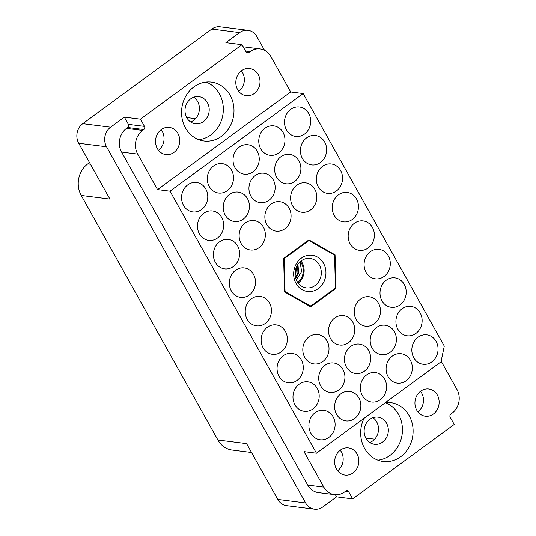 <?xml version="1.0" encoding="UTF-8"?>
<svg xmlns="http://www.w3.org/2000/svg" width="536" height="536" viewBox="0 0 536 536"><rect width="100%" height="100%" fill="white"/><g stroke="black" fill="none" stroke-linecap="round" stroke-linejoin="round"><path stroke-width="0.8" d="M364.058 418.294A29.661 26.163 97.2 0 0 383.166 461.476A29.661 26.163 97.2 0 0 400.68 456.732A29.661 26.163 97.2 0 0 412.559 425.095A29.661 26.163 97.2 0 0 390.61 402.616A29.661 26.163 97.2 0 0 385.545 402.536M377.913 460.169A29.661 26.163 97.2 0 0 390.02 455.379A29.661 26.163 97.2 0 0 402.322 426.87A29.661 26.163 97.2 0 0 385.397 402.643M193.972 86.866A29.661 26.163 97.2 0 0 182.099 118.503A29.661 26.163 97.2 0 0 204.042 140.975A29.661 26.163 97.2 0 0 221.562 136.231A29.661 26.163 97.2 0 0 233.441 104.594A29.661 26.163 97.2 0 0 211.492 82.122A29.661 26.163 97.2 0 0 193.972 86.866M198.796 139.675A29.661 26.163 97.2 0 0 210.903 134.884A29.661 26.163 97.2 0 0 223.197 106.255A29.661 26.163 97.2 0 0 206.079 82.075M161.256 129.598A13.688 12.073 97.2 0 0 155.775 144.197A13.688 12.073 97.2 0 0 165.905 154.576A13.688 12.073 97.2 0 0 173.992 152.385A13.688 12.073 97.2 0 0 179.473 137.779A13.688 12.073 97.2 0 0 169.343 127.407A13.688 12.073 97.2 0 0 161.256 129.598M241.548 70.712A13.688 12.073 97.2 0 0 236.068 85.318A13.688 12.073 97.2 0 0 246.198 95.689A13.688 12.073 97.2 0 0 254.278 93.499A13.688 12.073 97.2 0 0 259.766 78.899A13.688 12.073 97.2 0 0 249.635 68.528A13.688 12.073 97.2 0 0 241.548 70.712M353.11 472.879A13.688 12.073 -82.8 0 1 345.023 475.07A13.688 12.073 -82.8 0 1 334.893 464.699A13.688 12.073 -82.8 0 1 340.373 450.099A13.688 12.073 -82.8 0 1 348.46 447.908A13.688 12.073 -82.8 0 1 358.591 458.28A13.688 12.073 -82.8 0 1 353.11 472.879M433.403 414A13.688 12.073 -82.8 0 1 425.316 416.184A13.688 12.073 -82.8 0 1 415.186 405.812A13.688 12.073 -82.8 0 1 420.666 391.213A13.688 12.073 -82.8 0 1 428.753 389.022A13.688 12.073 -82.8 0 1 438.883 399.394A13.688 12.073 -82.8 0 1 433.403 414M290.706 109.371A14.834 13.085 97.2 0 0 284.77 125.183A14.834 13.085 97.2 0 0 295.745 136.425A14.834 13.085 97.2 0 0 304.502 134.054A14.834 13.085 97.2 0 0 310.438 118.235A14.834 13.085 97.2 0 0 299.463 106.992A14.834 13.085 97.2 0 0 290.706 109.371M264.972 128.238A14.834 13.085 97.2 0 0 259.035 144.057A14.834 13.085 97.2 0 0 270.01 155.299A14.834 13.085 97.2 0 0 278.767 152.921A14.834 13.085 97.2 0 0 284.703 137.109A14.834 13.085 97.2 0 0 273.728 125.866A14.834 13.085 97.2 0 0 264.972 128.238M239.237 147.112A14.834 13.085 97.2 0 0 233.301 162.931A14.834 13.085 97.2 0 0 244.275 174.167A14.834 13.085 97.2 0 0 253.032 171.795A14.834 13.085 97.2 0 0 258.968 155.976A14.834 13.085 97.2 0 0 247.994 144.74A14.834 13.085 97.2 0 0 239.237 147.112M213.502 165.986A14.834 13.085 97.2 0 0 207.566 181.805A14.834 13.085 97.2 0 0 218.541 193.04A14.834 13.085 97.2 0 0 227.298 190.669A14.834 13.085 97.2 0 0 233.234 174.85A14.834 13.085 97.2 0 0 222.259 163.614A14.834 13.085 97.2 0 0 213.502 165.986M418.047 337.211A14.834 13.085 97.2 0 0 412.104 353.03A14.834 13.085 97.2 0 0 423.078 364.266A14.834 13.085 97.2 0 0 431.835 361.894A14.834 13.085 97.2 0 0 437.778 346.075A14.834 13.085 97.2 0 0 426.803 334.839A14.834 13.085 97.2 0 0 418.047 337.211M402.127 308.729A14.834 13.085 97.2 0 0 396.191 324.548A14.834 13.085 97.2 0 0 407.159 335.784A14.834 13.085 97.2 0 0 415.923 333.412A14.834 13.085 97.2 0 0 421.859 317.593A14.834 13.085 97.2 0 0 410.884 306.358A14.834 13.085 97.2 0 0 402.127 308.729M386.208 280.248A14.834 13.085 97.2 0 0 380.272 296.066A14.834 13.085 97.2 0 0 391.247 307.302A14.834 13.085 97.2 0 0 400.003 304.93A14.834 13.085 97.2 0 0 405.94 289.112A14.834 13.085 97.2 0 0 394.972 277.876A14.834 13.085 97.2 0 0 386.208 280.248M370.289 251.766A14.834 13.085 97.2 0 0 364.353 267.585A14.834 13.085 97.2 0 0 375.327 278.827A14.834 13.085 97.2 0 0 384.084 276.455A14.834 13.085 97.2 0 0 390.027 260.637A14.834 13.085 97.2 0 0 379.053 249.394A14.834 13.085 97.2 0 0 370.289 251.766M354.376 223.291A14.834 13.085 97.2 0 0 348.433 239.11A14.834 13.085 97.2 0 0 359.408 250.345A14.834 13.085 97.2 0 0 368.172 247.974A14.834 13.085 97.2 0 0 374.108 232.155A14.834 13.085 97.2 0 0 363.133 220.919A14.834 13.085 97.2 0 0 354.376 223.291M338.457 194.809A14.834 13.085 97.2 0 0 332.521 210.628A14.834 13.085 97.2 0 0 343.496 221.864A14.834 13.085 97.2 0 0 352.252 219.492A14.834 13.085 97.2 0 0 358.189 203.673A14.834 13.085 97.2 0 0 347.214 192.437A14.834 13.085 97.2 0 0 338.457 194.809M322.538 166.328A14.834 13.085 97.2 0 0 316.602 182.146A14.834 13.085 97.2 0 0 327.576 193.382A14.834 13.085 97.2 0 0 336.333 191.01A14.834 13.085 97.2 0 0 342.276 175.192A14.834 13.085 97.2 0 0 331.302 163.956A14.834 13.085 97.2 0 0 322.538 166.328M306.625 137.846A14.834 13.085 97.2 0 0 300.683 153.665A14.834 13.085 97.2 0 0 311.657 164.9A14.834 13.085 97.2 0 0 320.421 162.529A14.834 13.085 97.2 0 0 326.357 146.71A14.834 13.085 97.2 0 0 315.382 135.474A14.834 13.085 97.2 0 0 306.625 137.846M392.312 356.085A14.834 13.085 97.2 0 0 386.369 371.904A14.834 13.085 97.2 0 0 397.344 383.14A14.834 13.085 97.2 0 0 406.1 380.768A14.834 13.085 97.2 0 0 412.043 364.949A14.834 13.085 97.2 0 0 401.069 353.713A14.834 13.085 97.2 0 0 392.312 356.085M376.393 327.603A14.834 13.085 97.2 0 0 370.456 343.422A14.834 13.085 97.2 0 0 381.424 354.658A14.834 13.085 97.2 0 0 390.188 352.286A14.834 13.085 97.2 0 0 396.124 336.467A14.834 13.085 97.2 0 0 385.15 325.231A14.834 13.085 97.2 0 0 376.393 327.603M360.473 299.122A14.834 13.085 97.2 0 0 354.537 314.94A14.834 13.085 97.2 0 0 365.512 326.176A14.834 13.085 97.2 0 0 374.269 323.804A14.834 13.085 97.2 0 0 380.205 307.986A14.834 13.085 97.2 0 0 369.237 296.75A14.834 13.085 97.2 0 0 360.473 299.122M296.803 185.201A14.834 13.085 97.2 0 0 290.867 201.02A14.834 13.085 97.2 0 0 301.842 212.256A14.834 13.085 97.2 0 0 310.599 209.884A14.834 13.085 97.2 0 0 316.541 194.065A14.834 13.085 97.2 0 0 305.567 182.83A14.834 13.085 97.2 0 0 296.803 185.201M280.891 156.72A14.834 13.085 97.2 0 0 274.948 172.538A14.834 13.085 97.2 0 0 285.923 183.774A14.834 13.085 97.2 0 0 294.686 181.403A14.834 13.085 97.2 0 0 300.622 165.584A14.834 13.085 97.2 0 0 289.648 154.348A14.834 13.085 97.2 0 0 280.891 156.72M366.577 374.959A14.834 13.085 97.2 0 0 360.634 390.771A14.834 13.085 97.2 0 0 371.609 402.013A14.834 13.085 97.2 0 0 380.366 399.642A14.834 13.085 97.2 0 0 386.309 383.823A14.834 13.085 97.2 0 0 375.334 372.58A14.834 13.085 97.2 0 0 366.577 374.959M350.658 346.477A14.834 13.085 97.2 0 0 344.722 362.296A14.834 13.085 97.2 0 0 355.69 373.532A14.834 13.085 97.2 0 0 364.453 371.16A14.834 13.085 97.2 0 0 370.389 355.341A14.834 13.085 97.2 0 0 359.415 344.105A14.834 13.085 97.2 0 0 350.658 346.477M334.739 317.995A14.834 13.085 97.2 0 0 328.803 333.814A14.834 13.085 97.2 0 0 339.777 345.05A14.834 13.085 97.2 0 0 348.534 342.678A14.834 13.085 97.2 0 0 354.47 326.86A14.834 13.085 97.2 0 0 343.502 315.624A14.834 13.085 97.2 0 0 334.739 317.995M271.069 204.075A14.834 13.085 97.2 0 0 265.132 219.894A14.834 13.085 97.2 0 0 276.107 231.13A14.834 13.085 97.2 0 0 284.864 228.758A14.834 13.085 97.2 0 0 290.807 212.939A14.834 13.085 97.2 0 0 279.832 201.704A14.834 13.085 97.2 0 0 271.069 204.075M255.156 175.594A14.834 13.085 97.2 0 0 249.213 191.412A14.834 13.085 97.2 0 0 260.188 202.648A14.834 13.085 97.2 0 0 268.951 200.276A14.834 13.085 97.2 0 0 274.888 184.458A14.834 13.085 97.2 0 0 263.913 173.222A14.834 13.085 97.2 0 0 255.156 175.594M340.842 393.826A14.834 13.085 97.2 0 0 334.9 409.645A14.834 13.085 97.2 0 0 345.874 420.887A14.834 13.085 97.2 0 0 354.638 418.509A14.834 13.085 97.2 0 0 360.574 402.697A14.834 13.085 97.2 0 0 349.599 391.454A14.834 13.085 97.2 0 0 340.842 393.826M324.923 365.351A14.834 13.085 97.2 0 0 318.987 381.17A14.834 13.085 97.2 0 0 329.955 392.406A14.834 13.085 97.2 0 0 338.719 390.034A14.834 13.085 97.2 0 0 344.655 374.215A14.834 13.085 97.2 0 0 333.68 362.979A14.834 13.085 97.2 0 0 324.923 365.351M309.004 336.869A14.834 13.085 97.2 0 0 303.068 352.688A14.834 13.085 97.2 0 0 314.042 363.924A14.834 13.085 97.2 0 0 322.799 361.552A14.834 13.085 97.2 0 0 328.736 345.733A14.834 13.085 97.2 0 0 317.768 334.498A14.834 13.085 97.2 0 0 309.004 336.869M245.334 222.949A14.834 13.085 97.2 0 0 239.398 238.768A14.834 13.085 97.2 0 0 250.372 250.004A14.834 13.085 97.2 0 0 259.129 247.632A14.834 13.085 97.2 0 0 265.072 231.813A14.834 13.085 97.2 0 0 254.098 220.577A14.834 13.085 97.2 0 0 245.334 222.949M229.421 194.468A14.834 13.085 97.2 0 0 223.479 210.286A14.834 13.085 97.2 0 0 234.453 221.522A14.834 13.085 97.2 0 0 243.217 219.15A14.834 13.085 97.2 0 0 249.153 203.332A14.834 13.085 97.2 0 0 238.178 192.096A14.834 13.085 97.2 0 0 229.421 194.468M315.108 412.7A14.834 13.085 97.2 0 0 309.165 428.519A14.834 13.085 97.2 0 0 320.139 439.755A14.834 13.085 97.2 0 0 328.903 437.383A14.834 13.085 97.2 0 0 334.839 421.564A14.834 13.085 97.2 0 0 323.865 410.328A14.834 13.085 97.2 0 0 315.108 412.7M299.189 384.218A14.834 13.085 97.2 0 0 293.252 400.037A14.834 13.085 97.2 0 0 304.22 411.28A14.834 13.085 97.2 0 0 312.984 408.901A14.834 13.085 97.2 0 0 318.92 393.089A14.834 13.085 97.2 0 0 307.945 381.846A14.834 13.085 97.2 0 0 299.189 384.218M283.269 355.743A14.834 13.085 97.2 0 0 277.333 371.562A14.834 13.085 97.2 0 0 288.308 382.798A14.834 13.085 97.2 0 0 297.065 380.426A14.834 13.085 97.2 0 0 303.001 364.607A14.834 13.085 97.2 0 0 292.033 353.371A14.834 13.085 97.2 0 0 283.269 355.743M267.357 327.262A14.834 13.085 97.2 0 0 261.414 343.08A14.834 13.085 97.2 0 0 272.389 354.316A14.834 13.085 97.2 0 0 281.145 351.944A14.834 13.085 97.2 0 0 287.088 336.126A14.834 13.085 97.2 0 0 276.114 324.89A14.834 13.085 97.2 0 0 267.357 327.262M251.438 298.78A14.834 13.085 97.2 0 0 245.501 314.599A14.834 13.085 97.2 0 0 256.469 325.834A14.834 13.085 97.2 0 0 265.233 323.463A14.834 13.085 97.2 0 0 271.169 307.644A14.834 13.085 97.2 0 0 260.195 296.408A14.834 13.085 97.2 0 0 251.438 298.78M235.518 270.298A14.834 13.085 97.2 0 0 229.582 286.117A14.834 13.085 97.2 0 0 240.557 297.353A14.834 13.085 97.2 0 0 249.314 294.981A14.834 13.085 97.2 0 0 255.25 279.162A14.834 13.085 97.2 0 0 244.282 267.926A14.834 13.085 97.2 0 0 235.518 270.298M219.599 241.823A14.834 13.085 97.2 0 0 213.663 257.635A14.834 13.085 97.2 0 0 224.638 268.878A14.834 13.085 97.2 0 0 233.395 266.506A14.834 13.085 97.2 0 0 239.337 250.687A14.834 13.085 97.2 0 0 228.363 239.445A14.834 13.085 97.2 0 0 219.599 241.823M203.687 213.341A14.834 13.085 97.2 0 0 197.744 229.16A14.834 13.085 97.2 0 0 208.718 240.396A14.834 13.085 97.2 0 0 217.482 238.024A14.834 13.085 97.2 0 0 223.418 222.206A14.834 13.085 97.2 0 0 212.444 210.97A14.834 13.085 97.2 0 0 203.687 213.341M187.768 184.86A14.834 13.085 97.2 0 0 181.831 200.678A14.834 13.085 97.2 0 0 192.806 211.914A14.834 13.085 97.2 0 0 201.563 209.543A14.834 13.085 97.2 0 0 207.499 193.724A14.834 13.085 97.2 0 0 196.524 182.488A14.834 13.085 97.2 0 0 187.768 184.86M190.635 121.974A13.688 12.073 97.2 0 0 193.664 120.352A13.688 12.073 97.2 0 0 193.771 97.19M203.472 121.592A13.688 12.073 -82.8 0 1 195.385 123.783A13.688 12.073 -82.8 0 1 185.255 113.411A13.688 12.073 -82.8 0 1 190.742 98.805A13.688 12.073 -82.8 0 1 198.823 96.621A13.688 12.073 -82.8 0 1 208.953 106.992A13.688 12.073 -82.8 0 1 203.472 121.592M372.888 417.685A13.688 12.073 -82.8 0 1 372.781 440.847A13.688 12.073 -82.8 0 1 369.753 442.468M382.59 442.093A13.688 12.073 -82.8 0 1 374.51 444.277A13.688 12.073 -82.8 0 1 364.38 433.905A13.688 12.073 -82.8 0 1 369.86 419.306A13.688 12.073 -82.8 0 1 377.947 417.115A13.688 12.073 -82.8 0 1 388.077 427.487A13.688 12.073 -82.8 0 1 382.59 442.093M211.794 29.065L239.625 32.582A14.144 12.482 -82.8 0 1 247.98 30.324L220.149 26.8A14.144 12.482 97.2 0 0 211.794 29.065L82.779 123.682A14.144 12.482 97.2 0 0 78.718 143.253L109.92 199.07L81.238 195.446L217.911 439.996A22.82 20.127 -82.8 0 0 232.202 450.052L251.552 452.498M352.661 498.909L348.628 491.693A2.285 2.01 97.2 0 0 345.847 491.056L344.648 491.934A17.112 15.095 -82.8 0 1 334.544 494.674L318.444 492.631A17.112 15.095 -82.8 0 1 307.724 485.093L121.598 152.063A17.112 15.095 -82.8 0 1 126.509 128.385L127.709 127.508A2.285 2.01 97.2 0 0 128.365 124.352L124.332 117.136L110.604 127.2A14.144 12.482 -82.8 0 0 106.55 146.77L305.62 502.969A14.144 12.482 -82.8 0 0 314.478 509.2A14.144 12.482 -82.8 0 0 322.833 506.935L336.561 496.872L352.661 498.909L454.227 424.425L450.193 417.209A2.285 2.01 97.2 0 1 450.85 414.053L452.049 413.169A17.112 15.095 -82.8 0 0 456.96 389.491L441.148 361.204M124.332 117.136L140.432 119.173L144.465 126.389A2.285 2.01 -82.8 0 1 143.809 129.544L142.609 130.422A17.112 15.095 97.2 0 0 137.698 154.1L157.544 189.603L290.68 91.971L270.834 56.468A17.112 15.095 97.2 0 0 260.114 48.923A17.112 15.095 97.2 0 0 250.011 51.664L248.805 52.541A2.285 2.01 -82.8 0 1 246.031 51.905L241.997 44.689L140.432 119.173M239.625 32.582L225.897 42.652L241.997 44.689M264.503 50.27L256.838 36.555A14.144 12.482 -82.8 0 0 247.98 30.324M90.437 164.21L87.783 163.875A22.82 20.127 97.2 0 0 81.238 195.446M87.783 163.875L89.532 162.596M217.911 439.996L246.594 443.62L277.789 499.445A14.144 12.482 97.2 0 0 286.653 505.676L314.478 509.2M243.183 46.806A17.112 15.095 -82.8 0 1 244.014 46.887L260.114 48.923M335.06 254.855L308.904 239.907L283.645 258.432L284.542 291.899L310.706 306.847L335.965 288.321L335.06 254.855L333.606 254.667M441.007 361.86L316.454 453.201L170.019 191.185L303.155 93.552L444.284 346.075L441.007 361.86M290.68 91.971L303.155 93.552M334.544 494.674A17.112 15.095 -82.8 0 1 323.824 487.13L303.979 451.627L316.454 453.201M170.019 191.185L157.544 189.603M336.561 496.872L335.375 494.748M374.657 439.172L365.827 438.053M195.54 118.67L186.709 117.552M420.499 391.34A13.688 12.073 -82.8 0 1 417.899 411.889M337.606 470.769A13.688 12.073 97.2 0 0 340.206 450.22M161.088 129.725A13.688 12.073 -82.8 0 1 158.489 150.274M238.775 91.388A13.688 12.073 97.2 0 0 241.381 70.839M334.953 288.194L335.965 288.321M301.312 258.185A18.251 16.1 97.2 0 0 296.08 283.444A18.251 16.1 97.2 0 0 318.29 288.569A18.251 16.1 97.2 0 0 323.53 263.31A18.251 16.1 97.2 0 0 301.312 258.185M301.306 260.831A14.834 13.085 97.2 0 0 295.37 276.65A14.834 13.085 97.2 0 0 306.344 287.886A14.834 13.085 97.2 0 0 315.101 285.514A14.834 13.085 97.2 0 0 321.037 269.695A14.834 13.085 97.2 0 0 310.063 258.459A14.834 13.085 97.2 0 0 301.306 260.831M297.962 264.295L298.606 272.998L295.738 278.197M297.587 264.858L297.936 272.911L295.557 277.541M296.321 267.337L295.939 272.656L295.128 274.794M295.772 268.898L295.101 273.139M297.688 282.385A13.862 12.228 97.2 0 0 300.314 261.635M296.341 279.893L301.634 271.484L300.026 261.896M298.224 283.129A14.834 13.085 97.2 0 0 301.018 261.052M308.569 305.627L310.022 305.808A32.515 28.683 97.2 0 0 311.329 305.721L334.806 288.502A32.515 28.683 97.2 0 0 335.429 287.175L334.591 256.067A32.515 28.683 97.2 0 0 333.901 254.835L309.587 240.945A32.515 28.683 97.2 0 0 308.28 241.033L307.497 240.939M284.509 290.619L285.018 290.686A32.515 28.683 97.2 0 0 285.708 291.919L284.542 291.772M284.02 258.151L284.804 258.252A32.515 28.683 97.2 0 0 284.18 259.578L283.671 259.511M307.798 240.718L309.587 240.945M284.804 258.252L308.28 241.033M285.018 290.686L284.18 259.578M310.022 305.808L285.708 291.919M82.779 123.682L110.604 127.2M78.718 143.253L106.55 146.77M277.789 499.445L305.62 502.969M245.582 51.101L250.011 51.664M246.245 52.22L248.805 52.541M128.365 124.352L144.465 126.389M127.709 127.508L143.809 129.544M126.509 128.385L142.609 130.422M121.598 152.063L137.698 154.1M307.724 485.093L323.824 487.13M345.512 491.298L348.628 491.693"/></g></svg>
